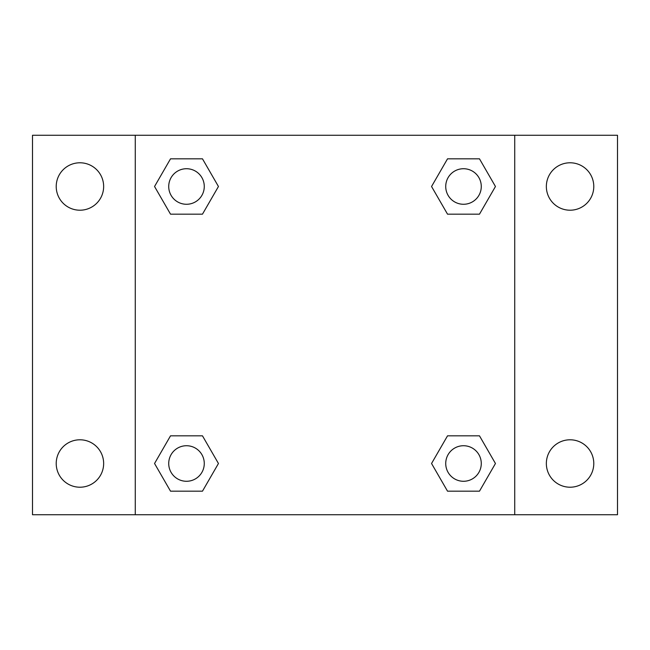 <?xml version="1.0" encoding="UTF-8"?>
<svg xmlns="http://www.w3.org/2000/svg" width="650" height="650" viewBox="0 0 650 650"><rect width="100%" height="100%" fill="white"/><g stroke="black" fill="none" stroke-linecap="round" stroke-linejoin="round"><path stroke-width="0.97" d="M32.5 135.273L617.5 135.273L617.5 514.727L32.5 514.727L32.5 135.273M570.066 162.784A23.717 23.717 0 0 1 593.783 186.501A23.717 23.717 0 0 1 570.066 210.21A23.717 23.717 0 0 1 546.349 186.501A23.717 23.717 0 0 1 570.066 162.784M570.066 439.79A23.717 23.717 0 0 1 593.783 463.499A23.717 23.717 0 0 1 570.066 487.216A23.717 23.717 0 0 1 546.349 463.499A23.717 23.717 0 0 1 570.066 439.79M79.934 439.79A23.717 23.717 0 0 1 103.651 463.499A23.717 23.717 0 0 1 79.934 487.216A23.717 23.717 0 0 1 56.217 463.499A23.717 23.717 0 0 1 79.934 439.79M79.934 162.784A23.717 23.717 0 0 1 103.651 186.501A23.717 23.717 0 0 1 79.934 210.21A23.717 23.717 0 0 1 56.217 186.501A23.717 23.717 0 0 1 79.934 162.784M170.519 435.833L202.475 435.833L218.449 463.499L202.475 491.173L170.519 491.173L154.546 463.499L170.519 435.833L202.475 435.833L170.519 435.833M447.525 158.827L479.481 158.827L495.454 186.501L479.481 214.167L447.525 214.167L431.551 186.501L447.525 158.827L479.481 158.827L447.525 158.827M135.273 514.727L135.273 135.273M514.727 135.273L514.727 514.727M170.519 158.827L202.475 158.827L218.449 186.501L202.475 214.167L170.519 214.167L154.546 186.501L170.519 158.827L202.475 158.827L170.519 158.827M447.525 435.833L479.481 435.833L495.454 463.499L479.481 491.173L447.525 491.173L431.551 463.499L447.525 435.833L479.481 435.833L447.525 435.833M479.481 491.173L447.525 491.173L479.481 491.173M481.276 463.499A17.769 17.769 0 0 0 454.618 448.11A17.769 17.769 0 0 0 454.618 478.896A17.769 17.769 0 0 0 481.276 463.499M202.475 491.173L170.519 491.173L202.475 491.173M204.271 463.499A17.769 17.769 0 0 0 177.612 448.11A17.769 17.769 0 0 0 177.612 478.896A17.769 17.769 0 0 0 204.271 463.499M479.481 214.167L447.525 214.167L479.481 214.167M481.276 186.501A17.769 17.769 0 0 0 454.618 171.104A17.769 17.769 0 0 0 454.618 201.89A17.769 17.769 0 0 0 481.276 186.501M202.475 214.167L170.519 214.167L202.475 214.167M204.271 186.501A17.769 17.769 0 0 0 177.612 171.104A17.769 17.769 0 0 0 177.612 201.89A17.769 17.769 0 0 0 204.271 186.501"/></g></svg>
